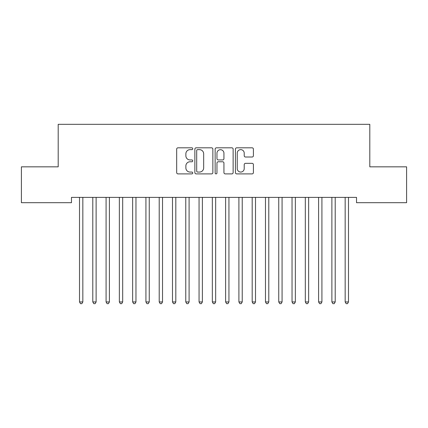 <?xml version="1.0" encoding="UTF-8"?>
<svg xmlns="http://www.w3.org/2000/svg" width="428" height="428" viewBox="0 0 428 428"><rect width="100%" height="100%" fill="white"/><g stroke="black" fill="none" stroke-linecap="round" stroke-linejoin="round"><path stroke-width="0.64" d="M192.75 148.73A0.915 0.915 0 0 0 191.835 147.815L177.984 147.815A1.305 1.305 0 0 0 176.678 149.121L176.678 172.591A1.305 1.305 0 0 0 177.984 173.891L191.835 173.891A0.915 0.915 0 0 0 192.75 172.982A0.915 0.915 0 0 0 191.835 172.067L190.043 172.067A4.173 4.173 0 0 1 185.87 167.894L185.87 165.941A4.173 4.173 0 0 1 190.043 161.768L191.835 161.768A0.915 0.915 0 0 0 192.75 160.853A0.915 0.915 0 0 0 191.835 159.944L190.043 159.944A4.173 4.173 0 0 1 185.87 155.771L185.87 153.818A4.173 4.173 0 0 1 190.043 149.645L191.835 149.645A0.915 0.915 0 0 0 192.75 148.73M252.103 157.012A1.305 1.305 0 0 0 253.408 155.706L253.408 149.121A1.305 1.305 0 0 0 252.103 147.815L236.716 147.815A1.305 1.305 0 0 0 235.416 149.121L235.416 172.591A1.305 1.305 0 0 0 236.716 173.891L252.103 173.891A1.305 1.305 0 0 0 253.408 172.591L253.408 164.636A1.305 1.305 0 0 0 252.103 163.336L245.517 163.336A1.305 1.305 0 0 0 244.217 164.636L244.217 168.579A3.488 3.488 0 0 1 240.729 172.067A3.488 3.488 0 0 1 237.24 168.579L237.24 153.133A3.488 3.488 0 0 1 240.729 149.645A3.488 3.488 0 0 1 244.217 153.133L244.217 155.706A1.305 1.305 0 0 0 245.517 157.012L252.103 157.012M356.524 197.383L71.476 197.383L71.476 202.695L21.4 202.695L21.4 166.834L58.192 166.834L58.192 124.329L369.808 124.329L369.808 166.834L406.6 166.834L406.6 202.695L356.524 202.695L356.524 197.383M212.86 149.121A1.305 1.305 0 0 0 211.555 147.815L196.168 147.815A1.305 1.305 0 0 0 194.868 149.121L194.868 172.591A1.305 1.305 0 0 0 196.168 173.891L211.555 173.891A1.305 1.305 0 0 0 212.86 172.591L212.86 149.121M216.445 147.815L231.832 147.815A1.305 1.305 0 0 1 233.132 149.121L233.132 172.591A1.305 1.305 0 0 1 231.832 173.891L225.246 173.891A1.305 1.305 0 0 1 223.94 172.591L223.94 163.073A1.305 1.305 0 0 0 222.64 161.768L218.269 161.768A1.305 1.305 0 0 0 216.964 163.073L216.964 172.982A0.915 0.915 0 0 1 216.054 173.891A0.915 0.915 0 0 1 215.14 172.982L215.14 149.121A1.305 1.305 0 0 1 216.445 147.815M197.602 149.645A0.915 0.915 0 0 0 196.693 150.554L196.693 171.157A0.915 0.915 0 0 0 197.602 172.067L199.496 172.067A4.173 4.173 0 0 0 203.669 167.894L203.669 153.818A4.173 4.173 0 0 0 199.496 149.645L197.602 149.645M223.94 153.197A3.488 3.488 0 0 0 220.452 149.709A3.488 3.488 0 0 0 216.964 153.197L216.964 158.638A1.305 1.305 0 0 0 218.269 159.944L222.64 159.944A1.305 1.305 0 0 0 223.94 158.638L223.94 153.197M79.415 197.576A1.327 1.327 -179.4 0 1 79.512 198.073A1.327 1.327 179.4 0 0 79.415 197.576L79.335 197.383M83.005 197.383L82.93 197.576A1.327 1.327 179.4 0 0 82.834 198.073L82.834 301.943L79.512 301.943L79.512 198.073M82.834 301.943L81.839 303.671L80.507 303.671L79.512 301.943M92.699 197.576A1.327 1.327 -179.4 0 1 92.796 198.073A1.327 1.327 179.4 0 0 92.699 197.576L92.619 197.383M105.984 197.576A1.327 1.327 -179.4 0 1 106.08 198.073A1.327 1.327 179.4 0 0 105.984 197.576L105.903 197.383M96.289 197.383L96.209 197.576A1.327 1.327 179.4 0 0 96.118 198.073L96.118 301.943L92.796 301.943L92.796 198.073M96.118 301.943L95.118 303.671L93.791 303.671L92.796 301.943M109.573 197.383L109.493 197.576A1.327 1.327 179.4 0 0 109.397 198.073L109.397 301.943L106.08 301.943L106.08 198.073M109.397 301.943L108.402 303.671L107.075 303.671L106.08 301.943M119.262 197.576A1.327 1.327 -179.4 0 1 119.359 198.073A1.327 1.327 179.4 0 0 119.262 197.576L119.187 197.383M132.546 197.576A1.327 1.327 -179.4 0 1 132.643 198.073A1.327 1.327 179.4 0 0 132.546 197.576L132.466 197.383M122.857 197.383L122.777 197.576A1.327 1.327 179.4 0 0 122.681 198.073L122.681 301.943L119.359 301.943L119.359 198.073M122.681 301.943L121.686 303.671L120.359 303.671L119.359 301.943M136.136 197.383L136.061 197.576A1.327 1.327 179.4 0 0 135.965 198.073L135.965 301.943L132.643 301.943L132.643 198.073M135.965 301.943L134.97 303.671L133.638 303.671L132.643 301.943M145.83 197.576A1.327 1.327 -179.4 0 1 145.927 198.073A1.327 1.327 179.4 0 0 145.83 197.576L145.75 197.383M149.42 197.383L149.345 197.576A1.327 1.327 179.4 0 0 149.249 198.073L149.249 301.943L145.927 301.943L145.927 198.073M149.249 301.943L148.249 303.671L146.922 303.671L145.927 301.943M159.114 197.576A1.327 1.327 -179.4 0 1 159.211 198.073A1.327 1.327 179.4 0 0 159.114 197.576L159.034 197.383M162.704 197.383L162.624 197.576A1.327 1.327 179.4 0 0 162.528 198.073L162.528 301.943L159.211 301.943L159.211 198.073M162.528 301.943L161.533 303.671L160.206 303.671L159.211 301.943M172.393 197.576A1.327 1.327 -179.4 0 1 172.489 198.073A1.327 1.327 179.4 0 0 172.393 197.576L172.318 197.383M175.988 197.383L175.908 197.576A1.327 1.327 179.4 0 0 175.812 198.073L175.812 301.943L172.489 301.943L172.489 198.073M175.812 301.943L174.817 303.671L173.49 303.671L172.489 301.943M185.677 197.576A1.327 1.327 -179.4 0 1 185.773 198.073A1.327 1.327 179.4 0 0 185.677 197.576L185.602 197.383M189.267 197.383L189.192 197.576A1.327 1.327 179.4 0 0 189.096 198.073L189.096 301.943L185.773 301.943L185.773 198.073M189.096 301.943L188.101 303.671L186.769 303.671L185.773 301.943M198.961 197.576A1.327 1.327 -179.4 0 1 199.057 198.073A1.327 1.327 179.4 0 0 198.961 197.576L198.881 197.383M202.551 197.383L202.476 197.576A1.327 1.327 179.4 0 0 202.38 198.073L202.38 301.943L199.057 301.943L199.057 198.073M202.38 301.943L201.379 303.671L200.053 303.671L199.057 301.943M212.245 197.576A1.327 1.327 -179.4 0 1 212.341 198.073A1.327 1.327 179.4 0 0 212.245 197.576L212.165 197.383M215.835 197.383L215.755 197.576A1.327 1.327 179.4 0 0 215.659 198.073L215.659 301.943L212.341 301.943L212.341 198.073M215.659 301.943L214.663 303.671L213.337 303.671L212.341 301.943M225.524 197.576A1.327 1.327 -179.4 0 1 225.62 198.073A1.327 1.327 179.4 0 0 225.524 197.576L225.449 197.383M229.119 197.383L229.039 197.576A1.327 1.327 179.4 0 0 228.943 198.073L228.943 301.943L225.62 301.943L225.62 198.073M228.943 301.943L227.947 303.671L226.621 303.671L225.62 301.943M238.808 197.576A1.327 1.327 -179.4 0 1 238.904 198.073A1.327 1.327 179.4 0 0 238.808 197.576L238.733 197.383M242.398 197.383L242.323 197.576A1.327 1.327 179.4 0 0 242.227 198.073L242.227 301.943L238.904 301.943L238.904 198.073M242.227 301.943L241.232 303.671L239.899 303.671L238.904 301.943M252.092 197.576A1.327 1.327 -179.4 0 1 252.188 198.073A1.327 1.327 179.4 0 0 252.092 197.576L252.012 197.383M255.682 197.383L255.607 197.576A1.327 1.327 179.4 0 0 255.511 198.073L255.511 301.943L252.188 301.943L252.188 198.073M255.511 301.943L254.51 303.671L253.183 303.671L252.188 301.943M265.376 197.576A1.327 1.327 -179.4 0 1 265.472 198.073A1.327 1.327 179.4 0 0 265.376 197.576L265.296 197.383M268.966 197.383L268.886 197.576A1.327 1.327 179.4 0 0 268.789 198.073L268.789 301.943L265.472 301.943L265.472 198.073M268.789 301.943L267.794 303.671L266.467 303.671L265.472 301.943M278.655 197.576A1.327 1.327 -179.4 0 1 278.751 198.073A1.327 1.327 179.4 0 0 278.655 197.576L278.58 197.383M282.25 197.383L282.17 197.576A1.327 1.327 179.4 0 0 282.073 198.073L282.073 301.943L278.751 301.943L278.751 198.073M282.073 301.943L281.078 303.671L279.752 303.671L278.751 301.943M291.939 197.576A1.327 1.327 -179.4 0 1 292.035 198.073A1.327 1.327 179.4 0 0 291.939 197.576L291.864 197.383M295.534 197.383L295.454 197.576A1.327 1.327 179.4 0 0 295.357 198.073L295.357 301.943L292.035 301.943L292.035 198.073M295.357 301.943L294.362 303.671L293.03 303.671L292.035 301.943M305.223 197.576A1.327 1.327 -179.4 0 1 305.319 198.073A1.327 1.327 179.4 0 0 305.223 197.576L305.143 197.383M308.813 197.383L308.738 197.576A1.327 1.327 179.4 0 0 308.642 198.073L308.642 301.943L305.319 301.943L305.319 198.073M308.642 301.943L307.641 303.671L306.314 303.671L305.319 301.943M318.507 197.576A1.327 1.327 -179.4 0 1 318.603 198.073A1.327 1.327 179.4 0 0 318.507 197.576L318.427 197.383M322.097 197.383L322.017 197.576A1.327 1.327 179.4 0 0 321.92 198.073L321.92 301.943L318.603 301.943L318.603 198.073M321.92 301.943L320.925 303.671L319.598 303.671L318.603 301.943M331.791 197.576A1.327 1.327 -179.4 0 1 331.882 198.073A1.327 1.327 179.4 0 0 331.791 197.576L331.711 197.383M335.381 197.383L335.301 197.576A1.327 1.327 179.4 0 0 335.204 198.073L335.204 301.943L331.882 301.943L331.882 198.073M335.204 301.943L334.209 303.671L332.882 303.671L331.882 301.943M345.07 197.576A1.327 1.327 -179.4 0 1 345.166 198.073A1.327 1.327 179.4 0 0 345.07 197.576L344.995 197.383M348.665 197.383L348.585 197.576A1.327 1.327 179.4 0 0 348.488 198.073L348.488 301.943L345.166 301.943L345.166 198.073M348.488 301.943L347.493 303.671L346.161 303.671L345.166 301.943"/></g></svg>
